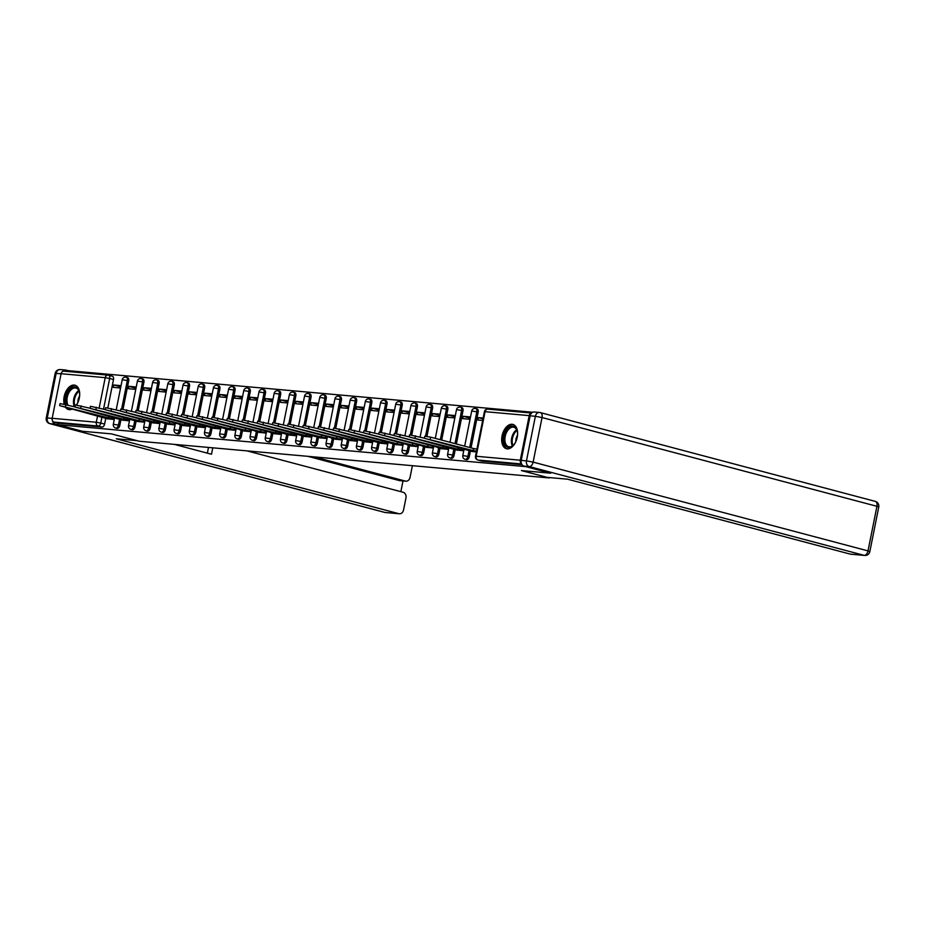 <?xml version="1.0" encoding="UTF-8"?>
<svg xmlns="http://www.w3.org/2000/svg" width="925" height="925" viewBox="0 0 925 925"><rect width="100%" height="100%" fill="white"/><g stroke="black" fill="none" stroke-linecap="round" stroke-linejoin="round"><path stroke-width="1.39" d="M466.316 459.621A3.226 1.942 -75.2 0 0 466.501 459.69A3.226 1.942 -75.2 0 0 466.697 459.725A3.226 1.942 -75.2 0 0 469.276 456.753L467.9 456.383A3.226 1.942 104.8 0 1 465.333 459.367A3.226 1.942 104.8 0 1 465.136 459.332L466.501 459.69M451.123 458.268A3.226 1.942 -75.2 0 0 451.308 458.337A3.226 1.942 -75.2 0 0 451.504 458.372A3.226 1.942 -75.2 0 0 454.083 455.389L452.707 455.031A3.226 1.942 104.8 0 1 450.128 458.002A3.226 1.942 104.8 0 1 449.932 457.967L451.308 458.337M435.929 456.904A3.226 1.942 -75.2 0 0 436.114 456.973A3.226 1.942 -75.2 0 0 436.311 457.008A3.226 1.942 -75.2 0 0 438.889 454.025L437.513 453.666A3.226 1.942 104.8 0 1 434.935 456.638A3.226 1.942 104.8 0 1 434.738 456.603L436.114 456.973M420.725 455.539A3.226 1.942 -75.2 0 0 420.921 455.609A3.226 1.942 -75.2 0 0 421.118 455.643A3.226 1.942 -75.2 0 0 423.696 452.672L422.32 452.302A3.226 1.942 104.8 0 1 419.742 455.285A3.226 1.942 104.8 0 1 419.545 455.25L420.921 455.609M405.532 454.187A3.226 1.942 -75.2 0 0 405.728 454.256A3.226 1.942 -75.2 0 0 405.925 454.291A3.226 1.942 -75.2 0 0 408.492 451.308L407.127 450.949A3.226 1.942 104.8 0 1 404.549 453.921A3.226 1.942 104.8 0 1 404.352 453.886L405.728 454.256M390.338 452.822A3.226 1.942 -75.2 0 0 390.523 452.892A3.226 1.942 -75.2 0 0 390.72 452.926A3.226 1.942 -75.2 0 0 393.298 449.943L391.934 449.585A3.226 1.942 104.8 0 1 389.356 452.556A3.226 1.942 104.8 0 1 389.159 452.522L390.523 452.892M375.145 451.458A3.226 1.942 -75.2 0 0 375.33 451.527A3.226 1.942 -75.2 0 0 375.527 451.562A3.226 1.942 -75.2 0 0 378.105 448.59L376.741 448.22A3.226 1.942 104.8 0 1 374.163 451.203A3.226 1.942 104.8 0 1 373.966 451.169L375.33 451.527M359.952 450.105A3.226 1.942 -75.2 0 0 360.137 450.174A3.226 1.942 -75.2 0 0 360.334 450.209A3.226 1.942 -75.2 0 0 362.912 447.226L361.548 446.868A3.226 1.942 104.8 0 1 358.969 449.839A3.226 1.942 104.8 0 1 358.773 449.804L360.137 450.174M344.759 448.741A3.226 1.942 -75.2 0 0 344.944 448.81A3.226 1.942 -75.2 0 0 345.141 448.845A3.226 1.942 -75.2 0 0 347.719 445.862L346.355 445.503A3.226 1.942 104.8 0 1 343.776 448.475A3.226 1.942 104.8 0 1 343.58 448.44L344.944 448.81M329.566 447.376A3.226 1.942 -75.2 0 0 329.751 447.446A3.226 1.942 -75.2 0 0 329.947 447.48A3.226 1.942 -75.2 0 0 332.526 444.509L331.15 444.139A3.226 1.942 104.8 0 1 328.572 447.122A3.226 1.942 104.8 0 1 328.375 447.087L329.751 447.446M314.373 446.023A3.226 1.942 -75.2 0 0 314.558 446.093A3.226 1.942 -75.2 0 0 314.754 446.127A3.226 1.942 -75.2 0 0 317.333 443.144L315.957 442.786A3.226 1.942 104.8 0 1 313.378 445.757A3.226 1.942 104.8 0 1 313.182 445.723L314.558 446.093M299.168 444.659A3.226 1.942 -75.2 0 0 299.365 444.728A3.226 1.942 -75.2 0 0 299.561 444.763A3.226 1.942 -75.2 0 0 302.14 441.78L300.764 441.422A3.226 1.942 104.8 0 1 298.185 444.393A3.226 1.942 104.8 0 1 297.989 444.358L299.365 444.728M283.975 443.295A3.226 1.942 -75.2 0 0 284.172 443.364A3.226 1.942 -75.2 0 0 284.368 443.399A3.226 1.942 -75.2 0 0 286.935 440.427L285.571 440.057A3.226 1.942 104.8 0 1 282.992 443.04A3.226 1.942 104.8 0 1 282.796 443.006L284.172 443.364M268.782 441.942A3.226 1.942 -75.2 0 0 268.967 442.011A3.226 1.942 -75.2 0 0 269.163 442.046A3.226 1.942 -75.2 0 0 271.742 439.063L270.377 438.704A3.226 1.942 104.8 0 1 267.799 441.676A3.226 1.942 104.8 0 1 267.603 441.641L268.967 442.011M253.589 440.578A3.226 1.942 -75.2 0 0 253.774 440.647A3.226 1.942 -75.2 0 0 253.97 440.682A3.226 1.942 -75.2 0 0 256.549 437.698L255.184 437.34A3.226 1.942 104.8 0 1 252.606 440.312A3.226 1.942 104.8 0 1 252.409 440.277L253.774 440.647M238.396 439.213A3.226 1.942 -75.2 0 0 238.581 439.283A3.226 1.942 -75.2 0 0 238.777 439.317A3.226 1.942 -75.2 0 0 241.356 436.346L239.991 435.976A3.226 1.942 104.8 0 1 237.413 438.959A3.226 1.942 104.8 0 1 237.216 438.924L238.581 439.283M223.202 437.86A3.226 1.942 -75.2 0 0 223.387 437.93A3.226 1.942 -75.2 0 0 223.584 437.964A3.226 1.942 -75.2 0 0 226.162 434.981L224.798 434.623A3.226 1.942 104.8 0 1 222.22 437.594A3.226 1.942 104.8 0 1 222.023 437.56L223.387 437.93M208.009 436.496A3.226 1.942 -75.2 0 0 208.194 436.565A3.226 1.942 -75.2 0 0 208.391 436.6A3.226 1.942 -75.2 0 0 210.969 433.617L209.593 433.258A3.226 1.942 104.8 0 1 207.015 436.23A3.226 1.942 104.8 0 1 206.83 436.195L208.194 436.565M192.816 435.132A3.226 1.942 -75.2 0 0 193.001 435.201A3.226 1.942 -75.2 0 0 193.198 435.236A3.226 1.942 -75.2 0 0 195.776 432.264L194.4 431.894A3.226 1.942 104.8 0 1 191.822 434.877A3.226 1.942 104.8 0 1 191.625 434.842L193.001 435.201M177.612 433.779A3.226 1.942 -75.2 0 0 177.808 433.848A3.226 1.942 -75.2 0 0 178.005 433.883A3.226 1.942 -75.2 0 0 180.583 430.9L179.207 430.541A3.226 1.942 104.8 0 1 176.629 433.513A3.226 1.942 104.8 0 1 176.432 433.478L177.808 433.848M162.418 432.414A3.226 1.942 -75.2 0 0 162.615 432.484A3.226 1.942 -75.2 0 0 162.812 432.518A3.226 1.942 -75.2 0 0 165.378 429.547L164.014 429.177A3.226 1.942 104.8 0 1 161.436 432.148A3.226 1.942 104.8 0 1 161.239 432.125L162.615 432.484M147.225 431.05A3.226 1.942 -75.2 0 0 147.41 431.119A3.226 1.942 -75.2 0 0 147.607 431.154A3.226 1.942 -75.2 0 0 150.185 428.183L148.821 427.812A3.226 1.942 104.8 0 1 146.243 430.796A3.226 1.942 104.8 0 1 146.046 430.761L147.41 431.119M132.032 429.697A3.226 1.942 -75.2 0 0 132.217 429.767A3.226 1.942 -75.2 0 0 132.414 429.801A3.226 1.942 -75.2 0 0 134.992 426.818L133.628 426.46A3.226 1.942 104.8 0 1 131.049 429.431A3.226 1.942 104.8 0 1 130.853 429.397L132.217 429.767M116.839 428.333A3.226 1.942 -75.2 0 0 117.024 428.402A3.226 1.942 -75.2 0 0 117.221 428.437A3.226 1.942 -75.2 0 0 119.799 425.465L118.435 425.095A3.226 1.942 104.8 0 1 115.856 428.067A3.226 1.942 104.8 0 1 115.66 428.044L117.024 428.402M76.544 404.965A12.568 7.562 -75.2 0 0 74.96 385.205A12.568 7.562 -75.2 0 0 74.197 385.066A12.568 7.562 -75.2 0 0 66.068 391.206A12.568 7.562 -75.2 0 0 64.16 404.086M65.582 407.347A12.568 7.562 -75.2 0 0 68.519 409.509A12.568 7.562 -75.2 0 0 69.282 409.636A12.568 7.562 -75.2 0 0 72.127 409.081M512.103 424.274A12.568 7.562 -75.2 0 0 502.194 435.259A12.568 7.562 -75.2 0 0 506.426 448.717A12.568 7.562 -75.2 0 0 507.201 448.856A12.568 7.562 -75.2 0 0 517.11 437.872A12.568 7.562 -75.2 0 0 512.878 424.413A12.568 7.562 -75.2 0 0 512.103 424.274M532.742 412.249L68.392 370.671L68.207 371.549M550.479 473.184L525.701 466.616L57.593 424.702L82.371 431.27L111.393 433.871L139.155 441.225L549.207 477.936L521.446 470.582L550.479 473.137M531.517 413.082A3.226 2.567 95.1 0 0 529.204 415.626L520.289 460.211A3.226 2.567 95.1 0 0 521.492 463.714M108.722 375.272L112.191 376.197A3.226 1.942 104.8 0 1 112.388 376.232A3.226 1.942 104.8 0 1 113.509 379.516L107.855 407.821M105.751 418.366L104.606 424.101L100.744 423.072A3.226 1.942 104.8 0 1 98.166 426.055L54.043 422.101A3.226 2.567 -84.9 0 1 52.182 418.297L61.096 373.712A3.226 2.567 -84.9 0 1 63.871 371.168A3.226 2.567 -84.9 0 1 64.218 371.226M54.043 422.101L57.905 423.13L57.593 424.702M136.241 387.008L128.899 386.349L135.998 388.234M128.899 386.349L128.436 388.708L135.767 389.367M122.169 420.054L129.465 420.875M151.434 388.373L144.103 387.714L151.191 389.587M144.103 387.714L143.629 390.072L150.96 390.732M137.362 421.407L144.67 422.239M166.627 389.726L159.297 389.067L166.384 390.951M159.297 389.067L158.823 391.437L166.153 392.096M152.556 422.771L159.863 423.592M181.82 391.09L174.49 390.431L181.577 392.316M174.49 390.431L174.016 392.79L181.346 393.449M167.749 424.136L175.056 424.957M197.013 392.454L189.683 391.795L196.771 393.668M189.683 391.795L189.209 394.154L196.539 394.813M182.953 425.488L190.249 426.321M212.207 393.807L204.876 393.148L211.964 395.033M204.876 393.148L204.402 395.518L211.744 396.178M198.147 426.853L205.442 427.674M227.4 395.172L220.069 394.512L227.157 396.397M220.069 394.512L219.595 396.871L226.937 397.53M213.34 428.217L220.636 429.038M242.604 396.536L235.262 395.877L242.35 397.75M235.262 395.877L234.788 398.236L242.13 398.895M228.533 429.57L235.829 430.403M257.798 397.889L250.455 397.23L257.555 399.114M250.455 397.23L249.993 399.6L257.323 400.259M243.726 430.934L251.022 431.755M272.991 399.253L265.66 398.594L272.748 400.479M265.66 398.594L265.186 400.953L272.517 401.612M258.919 432.299L266.227 433.12M288.184 400.618L280.853 399.958L287.941 401.832M280.853 399.958L280.379 402.317L287.71 402.976M274.112 433.652L281.42 434.484M303.377 401.97L296.046 401.311L303.134 403.196M296.046 401.311L295.572 403.682L302.903 404.341M289.305 435.016L296.613 435.837M318.57 403.335L311.239 402.676L318.327 404.56M311.239 402.676L310.765 405.034L318.096 405.693M304.51 436.38L311.806 437.201M333.763 404.699L326.433 404.04L333.52 405.913M326.433 404.04L325.958 406.399L333.301 407.058M319.703 437.733L326.999 438.566M348.956 406.052L341.626 405.393L348.713 407.278M341.626 405.393L341.152 407.763L348.494 408.422M334.896 439.097L342.192 439.918M364.161 407.416L356.819 406.757L363.907 408.642M356.819 406.757L356.345 409.116L363.687 409.775M350.089 440.462L357.385 441.283M379.354 408.781L372.012 408.122L379.111 409.995M372.012 408.122L371.549 410.48L378.88 411.139M365.283 441.815L372.578 442.647M394.547 410.133L387.217 409.474L394.304 411.359M387.217 409.474L386.743 411.845L394.073 412.504M380.476 443.179L387.783 444M409.74 411.498L402.41 410.839L409.498 412.723M402.41 410.839L401.936 413.197L409.266 413.857M395.669 444.543L402.976 445.364M424.933 412.862L417.603 412.203L424.691 414.076M417.603 412.203L417.129 414.562L424.459 415.221M410.862 445.896L418.169 446.729M440.127 414.215L432.796 413.556L439.884 415.441M432.796 413.556L432.322 415.926L439.653 416.585M426.055 447.261L433.363 448.082M455.32 415.579L447.989 414.92L455.077 416.805M447.989 414.92L447.515 417.279L454.846 417.938M441.26 448.625L448.556 449.446M470.513 416.944L463.182 416.285L470.27 418.158M463.182 416.285L462.708 418.643L470.05 419.303M456.453 449.978L463.749 450.81M483.139 418.065L478.375 417.637L482.977 418.863M478.375 417.637L477.901 420.008L482.665 420.436M471.646 451.342L476.375 451.932M478.179 412.168L476.814 411.81A3.226 1.942 104.8 0 0 475.693 408.515L477.057 408.885A3.226 1.942 -75.2 0 1 478.179 412.168L471.045 447.873M470.42 451.018L469.276 456.753M462.986 410.816L461.621 410.446A3.226 1.942 104.8 0 0 460.5 407.162L461.864 407.52A3.226 1.942 -75.2 0 1 462.986 410.816L456.36 443.977M455.227 449.654L454.083 455.389M447.792 409.451L446.428 409.093A3.226 1.942 104.8 0 0 445.307 405.797L446.671 406.167A3.226 1.942 -75.2 0 1 447.792 409.451L441.676 440.092M440.034 448.301L438.889 454.025M432.599 408.087L431.235 407.728A3.226 1.942 104.8 0 0 430.102 404.433L431.478 404.803A3.226 1.942 -75.2 0 1 432.599 408.087L426.945 436.392M424.841 446.937L423.696 452.672M417.406 406.734L416.03 406.364A3.226 1.942 104.8 0 0 414.909 403.08L416.285 403.439A3.226 1.942 -75.2 0 1 417.406 406.734L411.752 435.028M409.648 445.572L408.492 451.308M402.213 405.37L400.837 405.011A3.226 1.942 104.8 0 0 399.716 401.716L401.092 402.086A3.226 1.942 -75.2 0 1 402.213 405.37L396.559 433.663M394.443 444.22L393.298 449.943M387.02 404.005L385.644 403.647A3.226 1.942 104.8 0 0 384.522 400.352L385.898 400.722A3.226 1.942 -75.2 0 1 387.02 404.005L381.366 432.31M379.25 442.855L378.105 448.59M371.815 402.653L370.451 402.283A3.226 1.942 104.8 0 0 369.329 398.999L370.694 399.357A3.226 1.942 -75.2 0 1 371.815 402.653L366.161 430.946M364.057 441.491L362.912 447.226M356.622 401.288L355.258 400.93A3.226 1.942 104.8 0 0 354.136 397.634L355.501 398.004A3.226 1.942 -75.2 0 1 356.622 401.288L350.968 429.582M348.864 440.138L347.719 445.862M341.429 399.924L340.065 399.565A3.226 1.942 104.8 0 0 338.943 396.27L340.308 396.64A3.226 1.942 -75.2 0 1 341.429 399.924L335.775 428.229M333.671 438.774L332.526 444.509M326.236 398.571L324.872 398.201A3.226 1.942 104.8 0 0 323.75 394.917L325.114 395.276A3.226 1.942 -75.2 0 1 326.236 398.571L320.582 426.864M318.478 437.409L317.333 443.144M311.043 397.207L309.678 396.848A3.226 1.942 104.8 0 0 308.545 393.553L309.921 393.923A3.226 1.942 -75.2 0 1 311.043 397.207L305.389 425.5M303.284 436.057L302.14 441.78M295.85 395.842L294.474 395.484A3.226 1.942 104.8 0 0 293.352 392.188L294.728 392.558A3.226 1.942 -75.2 0 1 295.85 395.842L290.196 424.147M288.091 434.692L286.935 440.427M280.657 394.489L279.281 394.119A3.226 1.942 104.8 0 0 278.159 390.836L279.535 391.194A3.226 1.942 -75.2 0 1 280.657 394.489L275.002 422.783M272.887 433.328L271.742 439.063M265.463 393.125L264.088 392.767A3.226 1.942 104.8 0 0 262.966 389.471L264.342 389.841A3.226 1.942 -75.2 0 1 265.463 393.125L259.809 421.418M257.693 431.975L256.549 437.698M250.259 391.761L248.894 391.402A3.226 1.942 104.8 0 0 247.773 388.107L249.137 388.477A3.226 1.942 -75.2 0 1 250.259 391.761L244.605 420.066M242.5 430.611L241.356 436.346M235.066 390.408L233.701 390.038A3.226 1.942 104.8 0 0 232.58 386.754L233.944 387.113A3.226 1.942 -75.2 0 1 235.066 390.408L229.412 418.701M227.307 429.246L226.162 434.981M219.873 389.043L218.508 388.685A3.226 1.942 104.8 0 0 217.387 385.39L218.751 385.76A3.226 1.942 -75.2 0 1 219.873 389.043L214.218 417.337M212.114 427.893L210.969 433.617M204.679 387.679L203.315 387.321A3.226 1.942 104.8 0 0 202.193 384.037L203.558 384.395A3.226 1.942 -75.2 0 1 204.679 387.679L199.025 415.984M196.921 426.529L195.776 432.264M189.486 386.326L188.122 385.956A3.226 1.942 104.8 0 0 187 382.672L188.365 383.031A3.226 1.942 -75.2 0 1 189.486 386.326L183.832 414.62M181.728 425.165L180.583 430.9M174.293 384.962L172.917 384.603A3.226 1.942 104.8 0 0 171.796 381.308L173.172 381.678A3.226 1.942 -75.2 0 1 174.293 384.962L168.639 413.255M166.535 423.812L165.378 429.547M159.1 383.597L157.724 383.239A3.226 1.942 104.8 0 0 156.602 379.955L157.978 380.314A3.226 1.942 -75.2 0 1 159.1 383.597L153.446 411.903M151.33 422.447L150.185 428.183M143.907 382.245L142.531 381.875A3.226 1.942 104.8 0 0 141.409 378.591L142.785 378.949A3.226 1.942 -75.2 0 1 143.907 382.245L138.253 410.538M136.137 421.083L134.992 426.818M128.702 380.88L127.338 380.522A3.226 1.942 104.8 0 0 126.216 377.227L127.581 377.597A3.226 1.942 -75.2 0 1 128.702 380.88L123.048 409.174M120.944 419.73L119.799 425.465M121.048 385.644L113.706 384.985L120.805 386.87M113.706 384.985L113.243 387.355L120.574 388.014M106.976 418.69L114.272 419.511M522.024 464.685L481.89 461.089A3.226 1.942 104.8 0 1 481.694 461.055A3.226 1.942 104.8 0 1 481.509 460.985M57.905 423.13L102.027 427.072A3.226 1.942 -75.2 0 0 104.606 424.101M114.353 419.129L108.491 417.938L108.849 416.158M108.491 417.938L59.663 405.624L60.079 403.578L74.879 406.873M59.663 405.624L107.936 418.944M129.546 420.482L123.684 419.303L124.043 417.51M123.684 419.303L74.856 406.988L75.272 404.942L90.072 408.237M74.856 406.988L123.129 420.308M144.739 421.846L138.877 420.655L139.236 418.875M138.877 420.655L90.06 408.353L90.465 406.295L105.277 409.59M90.06 408.353L138.322 421.661M52.517 420.806A4.833 3.839 95.1 0 0 55.303 424.147L82.071 431.235L111.289 433.86L136.819 440.601M136.819 440.624L116.261 438.785L398.872 513.699A4.833 3.839 95.1 0 0 399.38 513.78A4.833 3.839 95.1 0 0 403.554 509.953L405.948 497.985A4.833 3.839 95.1 0 0 403.15 492.273L247.01 450.88M174.258 444.37L211.49 454.244L212.773 447.816M405.902 481.173L399.669 480.618A4.833 3.839 -84.9 0 1 399.149 480.526L405.393 481.092A4.833 3.839 95.1 0 0 405.902 481.173A4.833 3.839 95.1 0 0 410.064 477.346L412.4 465.691M400.86 491.661L403.011 480.919M405.393 481.092L314.095 456.892M62.461 371.538A4.833 3.839 95.1 0 1 65.594 370.023A4.833 3.839 95.1 0 1 66.103 370.116L68.381 370.717M399.149 480.526L307.863 456.326M207.35 453.146L208.495 447.434M547.068 477.358L567.615 479.196L850.225 554.11L864.158 555.358L529.262 466.582L524.001 466.108L550.768 473.207L521.55 470.594L547.068 477.358M530.118 415.822L521.214 460.396L526.464 460.87L535.378 416.285L530.118 415.822A4.833 3.839 -84.9 0 1 534.28 411.995L539.541 412.469A4.833 3.839 95.1 0 0 535.378 416.285L542.038 417.545L533.124 462.118L868.02 550.895L876.935 506.31L542.038 417.545A4.833 2.902 -75.2 0 0 540.35 412.608A4.833 2.902 -75.2 0 0 540.061 412.55A4.833 3.839 95.1 0 0 539.541 412.469A4.833 4.833 0 0 1 540.35 412.608L875.247 501.373A4.833 2.902 -75.2 0 0 874.957 501.327M878.75 507.004A4.833 4.833 0 0 0 875.247 501.373A4.833 2.902 -75.2 0 1 876.935 506.31L878.75 507.004L869.847 551.577L868.02 550.895A4.833 2.902 -75.2 0 1 864.158 555.358A4.833 3.839 95.1 0 0 864.667 555.439L850.746 554.202A4.833 3.839 -84.9 0 1 850.225 554.11M524.001 466.108A4.833 3.839 -84.9 0 1 521.214 460.396M66.565 404.664A10.88 6.544 104.8 0 1 66.161 397.033A10.88 6.544 104.8 0 1 72.763 387.309A10.88 6.544 104.8 0 1 79.33 391.946A10.88 6.544 104.8 0 1 79.434 397.484M79.388 392.246A10.071 6.059 -75.2 0 0 75.931 388.049A10.071 6.059 -75.2 0 0 67.271 397.241A10.071 6.059 -75.2 0 0 67.964 405.046M79.608 395.993A7.169 4.313 -75.2 0 0 78.105 399.808A7.169 4.313 -75.2 0 0 77.897 402.433M75.781 385.505A12.488 7.504 -75.2 0 0 65.189 396.941A12.488 7.504 -75.2 0 0 65.212 404.317M66.692 407.647A12.488 7.504 -75.2 0 0 69.375 409.648M78.486 401.057A10.88 6.544 104.8 0 1 76.37 404.942M78.752 390.535A10.071 6.059 104.8 0 0 73.757 398.953A10.071 6.059 104.8 0 0 74.451 406.746A10.071 6.059 -75.2 0 0 74.983 406.364M516.404 440.265A10.88 6.544 104.8 0 1 513.572 445.017A10.88 6.544 104.8 0 1 506.067 446.336A10.88 6.544 104.8 0 1 504.067 436.242A10.88 6.544 104.8 0 1 510.681 426.517A10.88 6.544 104.8 0 1 517.237 431.166A10.88 6.544 104.8 0 1 517.352 436.692M517.306 431.466A10.071 6.059 -75.2 0 0 513.849 427.257A10.071 6.059 -75.2 0 0 505.177 436.45A10.071 6.059 -75.2 0 0 508.692 446.729A10.071 6.059 -75.2 0 0 513.768 444.786M517.514 435.201A7.169 4.313 -75.2 0 0 516.023 439.017A7.169 4.313 -75.2 0 0 515.815 441.641M513.687 424.714A12.488 7.504 -75.2 0 0 503.096 436.149A12.488 7.504 -75.2 0 0 507.293 448.856M159.933 423.211L154.082 422.02L154.429 420.239M154.082 422.02L105.253 409.706L105.658 407.659L120.47 410.954M105.253 409.706L149.596 421.615L148.775 421.638L149.989 422.089L148.821 427.812L143.71 427.015A3.226 3.226 0 0 0 146.046 430.761M153.515 423.026L149.989 422.089M175.137 424.563L169.275 423.384L169.633 421.592M169.275 423.384L120.447 411.07L120.851 409.023L135.663 412.319M120.447 411.07L168.708 424.39M190.33 425.928L184.468 424.737L184.827 422.956M184.468 424.737L135.64 412.434L136.044 410.376L150.856 413.672M135.64 412.434L179.982 424.344L179.173 424.355L180.375 424.818L179.207 430.541L174.097 429.732A3.226 3.226 0 0 0 176.432 433.478M183.913 425.743L180.375 424.818M205.523 427.292L199.661 426.101L200.02 424.321M199.661 426.101L150.833 413.787L151.238 411.741L166.049 415.036M150.833 413.787L199.106 427.107M220.717 428.645L214.854 427.466L215.213 425.673M214.854 427.466L166.026 415.152L166.442 413.105L181.242 416.4M166.026 415.152L214.299 428.472M235.91 430.009L230.048 428.818L230.406 427.038M230.048 428.818L181.219 416.516L181.635 414.458L196.435 417.753M181.219 416.516L229.492 429.824M251.103 431.374L245.241 430.183L245.599 428.402M245.241 430.183L196.412 417.869L196.828 415.822L211.628 419.118M196.412 417.869L240.766 429.778L239.945 429.801L241.159 430.252L239.991 435.976L234.881 435.178A3.226 3.226 0 0 0 237.216 438.924M244.686 431.189L241.159 430.252M266.296 432.727L260.434 431.547L260.792 429.755M260.434 431.547L211.617 419.233L212.022 417.187L226.833 420.482M211.617 419.233L255.959 431.142L255.138 431.154L256.352 431.617L255.184 437.34L250.074 436.531A3.226 3.226 0 0 0 252.409 440.277M259.879 432.553L256.352 431.617M281.489 434.091L275.627 432.9L275.985 431.119M275.627 432.9L226.81 420.597L227.215 418.539L242.026 421.835M226.81 420.597L271.152 432.507L270.331 432.518L271.545 432.981L270.377 438.704L265.267 437.895A3.226 3.226 0 0 0 267.603 441.641M275.072 433.906L271.545 432.981M296.694 435.455L290.832 434.264L291.178 432.484M290.832 434.264L242.003 421.95L242.408 419.904L257.219 423.199M242.003 421.95L290.265 435.27M311.887 436.808L306.025 435.629L306.383 433.837M306.025 435.629L257.196 423.315L257.601 421.268L272.412 424.563M257.196 423.315L305.47 436.635M327.08 438.172L321.218 436.982L321.576 435.201M321.218 436.982L272.389 424.679L272.794 422.621L287.606 425.916M272.389 424.679L320.663 437.988M342.273 439.537L336.411 438.346L336.769 436.565M336.411 438.346L287.582 426.032L287.999 423.985L302.799 427.281M287.582 426.032L331.925 437.941L331.115 437.964L332.329 438.415L331.15 444.139L326.051 443.341A3.226 3.226 0 0 0 328.375 447.087M335.856 439.352L332.329 438.415M357.466 440.89L351.604 439.71L351.962 437.918M351.604 439.71L302.776 427.396L303.192 425.35L317.992 428.645M302.776 427.396L347.129 439.306L346.308 439.317L347.522 439.78L346.355 445.503L341.244 444.694A3.226 3.226 0 0 0 343.58 448.44M351.049 440.716L347.522 439.78M372.659 442.254L366.797 441.063L367.156 439.283M366.797 441.063L317.969 428.761L318.385 426.703L333.185 429.998M317.969 428.761L366.242 442.069M387.853 443.618L381.99 442.428L382.349 440.647M381.99 442.428L333.162 430.113L333.578 428.067L348.39 431.362M333.162 430.113L381.435 443.433M403.046 444.971L397.183 443.792L397.542 442M397.183 443.792L348.367 431.478L348.771 429.431L363.583 432.727M348.367 431.478L396.628 444.798M418.25 446.336L412.388 445.145L412.735 443.364M412.388 445.145L363.56 432.842L363.964 430.784L378.776 434.079M363.56 432.842L407.902 444.752L407.081 444.763L408.295 445.226L407.127 450.949L402.017 450.14A3.226 3.226 0 0 0 404.352 453.886M411.822 446.151L408.295 445.226M433.443 447.7L427.581 446.509L427.94 444.728M427.581 446.509L378.753 434.195L379.158 432.148L393.969 435.444M378.753 434.195L423.095 446.104L422.286 446.127L423.488 446.578L422.32 452.302L417.21 451.504A3.226 3.226 0 0 0 419.545 455.25M427.026 447.515L423.488 446.578M448.637 449.053L442.774 447.873L443.133 446.081M442.774 447.873L393.946 435.559L394.351 433.513L409.162 436.808M393.946 435.559L438.288 447.469L437.479 447.48L438.693 447.943L437.513 453.666L432.403 452.857A3.226 3.226 0 0 0 434.738 456.603M442.219 448.879L438.693 447.943M463.83 450.417L457.967 449.226L458.326 447.446M457.967 449.226L409.139 436.924L409.544 434.866L424.355 438.161M409.139 436.924L457.413 450.232M476.525 451.146L473.161 450.591L473.565 448.544L476.942 449.099M473.161 450.591L424.332 438.277L424.748 436.23L430.622 437.155L473.565 448.544M424.332 438.277L472.606 451.597M529.204 415.626L485.082 411.671L476.167 456.256L520.289 460.211M113.509 379.516L109.659 378.498L103.531 409.139M101.958 416.99L100.744 423.072L96.304 422.239L97.588 415.834M99.16 407.971L105.219 377.666L61.096 373.712M52.182 418.297L96.304 422.239A3.226 2.567 95.1 0 0 98.166 426.055L102.027 427.072M475.693 408.515A3.226 3.226 0 0 0 471.704 411.001L476.814 411.81L469.68 447.515M469.056 450.66L467.9 456.383L462.801 455.586A3.226 3.226 0 0 0 465.136 459.332M460.5 407.162A3.226 3.226 0 0 0 456.511 409.648L461.621 410.446L454.996 443.618M453.851 449.296L452.707 455.031L447.608 454.221A3.226 3.226 0 0 0 449.932 457.967M445.307 405.797A3.226 3.226 0 0 0 441.317 408.283L446.428 409.093L440.3 439.722M430.102 404.433A3.226 3.226 0 0 0 426.124 406.919L431.235 407.728L425.535 436.207M414.909 403.08A3.226 3.226 0 0 0 410.931 405.566L416.03 406.364L410.342 434.842M399.716 401.716A3.226 3.226 0 0 0 395.727 404.202L400.837 405.011L395.148 433.478M393.079 443.85L391.934 449.585L386.823 448.775A3.226 3.226 0 0 0 389.159 452.522M384.522 400.352A3.226 3.226 0 0 0 380.533 402.837L385.644 403.647L379.955 432.125M377.886 442.497L376.741 448.22L371.63 447.422A3.226 3.226 0 0 0 373.966 451.169M369.329 398.999A3.226 3.226 0 0 0 365.34 401.485L370.451 402.283L364.762 430.761M362.692 441.132L361.548 446.868L356.437 446.058A3.226 3.226 0 0 0 358.773 449.804M354.136 397.634A3.226 3.226 0 0 0 350.147 400.12L355.258 400.93L349.569 429.397M338.943 396.27A3.226 3.226 0 0 0 334.954 398.756L340.065 399.565L334.376 428.044M323.75 394.917A3.226 3.226 0 0 0 319.761 397.403L324.872 398.201L319.183 426.679M317.102 437.051L315.957 442.786L310.846 441.977A3.226 3.226 0 0 0 313.182 445.723M308.545 393.553A3.226 3.226 0 0 0 304.568 396.039L309.678 396.848L303.978 425.315M301.908 435.687L300.764 441.422L295.653 440.612A3.226 3.226 0 0 0 297.989 444.358M293.352 392.188A3.226 3.226 0 0 0 289.375 394.674L294.474 395.484L288.785 423.962M286.715 434.334L285.571 440.057L280.46 439.259A3.226 3.226 0 0 0 282.796 443.006M278.159 390.836A3.226 3.226 0 0 0 274.17 393.322L279.281 394.119L273.592 422.598M262.966 389.471A3.226 3.226 0 0 0 258.977 391.957L264.088 392.767L258.399 421.233M247.773 388.107A3.226 3.226 0 0 0 243.784 390.593L248.894 391.402L243.206 419.881M232.58 386.754A3.226 3.226 0 0 0 228.591 389.24L233.701 390.038L228.012 418.516M225.943 428.888L224.798 434.623L219.688 433.813A3.226 3.226 0 0 0 222.023 437.56M217.387 385.39A3.226 3.226 0 0 0 213.398 387.876L218.508 388.685L212.819 417.152M210.738 427.523L209.593 433.258L204.494 432.449A3.226 3.226 0 0 0 206.83 436.195M202.193 384.037A3.226 3.226 0 0 0 198.204 386.511L203.315 387.321L197.626 415.799M195.545 426.171L194.4 431.894L189.29 431.096A3.226 3.226 0 0 0 191.625 434.842M187 382.672A3.226 3.226 0 0 0 183.011 385.158L188.122 385.956L182.433 414.435M171.796 381.308A3.226 3.226 0 0 0 167.818 383.794L172.917 384.603L167.228 413.07M165.159 423.442L164.014 429.177L158.903 428.368A3.226 3.226 0 0 0 161.239 432.125M156.602 379.955A3.226 3.226 0 0 0 152.613 382.43L157.724 383.239L152.035 411.717M141.409 378.591A3.226 3.226 0 0 0 137.42 381.077L142.531 381.875L136.842 410.353M134.773 420.725L133.628 426.46L128.517 425.65A3.226 3.226 0 0 0 130.853 429.397M126.216 377.227A3.226 3.226 0 0 0 122.227 379.712L127.338 380.522L121.649 408.989M119.579 419.36L118.435 425.095L113.324 424.286A3.226 3.226 0 0 0 115.66 428.044M108.341 375.168A3.226 1.942 104.8 0 1 108.537 375.203A3.226 1.942 104.8 0 1 109.659 378.498L105.219 377.666A3.226 2.567 -84.9 0 1 107.994 375.111A3.226 2.567 -84.9 0 1 108.341 375.168M481.89 461.089L478.028 460.06A3.226 1.942 104.8 0 1 477.832 460.026L481.694 461.055M521.607 463.968L478.028 460.06A3.226 2.567 95.1 0 1 476.167 456.256L475.496 456.279A3.226 3.226 0 0 0 477.832 460.026M531.574 413.036L487.857 409.127A3.226 3.226 0 0 0 484.411 411.706L485.082 411.671A3.226 2.567 -84.9 0 1 487.857 409.127A3.226 2.567 -84.9 0 1 488.203 409.185M108.641 417.95L108.988 416.192M113.081 418.782L113.359 417.348M65.536 406.549L65.953 404.502M123.834 419.314L124.181 417.557M128.274 420.147L128.563 418.713M80.741 407.913L81.146 405.867M139.028 420.678L139.374 418.909M143.468 421.511L143.757 420.066M95.934 409.278L96.339 407.231M61.073 373.816L56.159 373.376L47.256 417.961L52.17 418.401M55.303 424.147L50.043 423.673L384.939 512.45L398.872 513.699M385.459 512.531A4.833 3.839 -84.9 0 1 384.939 512.45A4.833 2.902 -75.2 0 1 384.65 512.392A4.833 4.833 0 0 0 385.459 512.531L399.38 513.78M384.372 512.288A4.833 2.902 -75.2 0 0 384.65 512.392L49.753 423.627A4.833 2.902 -75.2 0 0 50.043 423.673A4.833 3.839 -84.9 0 1 47.256 417.961L46.25 417.996A4.833 4.833 0 0 0 49.753 423.627M56.159 373.376A4.833 3.839 -84.9 0 1 60.333 369.561A4.833 4.833 0 0 0 55.153 373.422L56.159 373.376M529.262 466.582A4.833 2.902 -75.2 0 0 533.124 462.118L526.464 460.87A4.833 3.839 95.1 0 0 529.262 466.582M79.064 391.229A9.747 5.862 -75.2 0 0 74.567 399.137A9.747 5.862 -75.2 0 0 75.017 406.191M512.369 445.954A10.071 6.059 104.8 0 1 511.664 438.172A10.071 6.059 104.8 0 1 516.659 429.743M516.971 430.437A9.747 5.862 -75.2 0 0 512.485 438.346A9.747 5.862 -75.2 0 0 512.982 445.515M154.221 422.031L154.579 420.274M158.661 422.864L158.95 421.43M111.127 410.631L111.532 408.584M169.414 423.396L169.772 421.638M173.854 424.228L174.143 422.794M126.32 411.995L126.725 409.948M184.607 424.76L184.965 422.991M189.047 425.592L189.336 424.147M141.513 413.359L141.918 411.313M199.812 426.113L200.158 424.355M204.24 426.945L204.529 425.512M156.707 414.712L157.123 412.666M215.005 427.477L215.352 425.72M219.433 428.31L219.722 426.876M171.9 416.077L172.316 414.03M230.198 428.842L230.545 427.072M234.638 429.674L234.915 428.229M187.093 417.441L187.509 415.394M245.391 430.194L245.738 428.437M249.831 431.027L250.12 429.593M202.298 418.794L202.702 416.747M260.584 431.559L260.931 429.801M265.024 432.391L265.313 430.958M217.491 420.158L217.895 418.112M275.777 432.923L276.136 431.154M280.217 433.756L280.506 432.31M232.684 421.522L233.088 419.476M290.97 434.276L291.329 432.518M295.41 435.108L295.699 433.675M247.877 422.875L248.282 420.829M306.163 435.64L306.522 433.883M310.603 436.473L310.892 435.039M263.07 424.24L263.475 422.193M321.357 437.005L321.715 435.236M325.797 437.837L326.086 436.392M278.263 425.604L278.679 423.558M336.561 438.358L336.908 436.6M340.99 439.19L341.279 437.756M293.456 426.957L293.873 424.91M351.754 439.722L352.101 437.964M356.194 440.554L356.472 439.121M308.649 428.321L309.066 426.275M366.947 441.086L367.294 439.317M371.387 441.919L371.677 440.473M323.854 429.686L324.259 427.639M382.141 442.439L382.488 440.682M386.581 443.272L386.87 441.838M339.047 431.038L339.452 428.992M397.334 443.803L397.692 442.046M401.774 444.636L402.063 443.202M354.24 432.403L354.645 430.356M412.527 445.168L412.885 443.399M416.967 446L417.256 444.555M369.433 433.767L369.838 431.721M427.72 446.521L428.078 444.763M432.16 447.353L432.449 445.919M384.627 435.12L385.031 433.073M442.913 447.885L443.272 446.127M447.353 448.717L447.642 447.284M399.82 436.484L400.224 434.438M458.118 449.249L458.465 447.48M462.546 450.082L462.835 448.637M415.013 437.849L415.429 435.802M473.311 450.602L473.716 448.556M430.206 439.202L430.622 437.155M113.324 424.286L114.642 417.684M116.215 409.833L122.227 379.712M128.517 425.65L129.835 419.048M131.408 411.186L137.42 381.077M143.71 427.015L145.028 420.413M146.601 412.55L152.613 382.43M158.903 428.368L160.222 421.765M161.794 413.914L167.818 383.794M174.097 429.732L175.415 423.13M176.987 415.267L183.011 385.158M189.29 431.096L190.619 424.494M192.18 416.632L198.204 386.511M204.494 432.449L205.812 425.847M207.373 417.996L213.398 387.876M219.688 433.813L221.006 427.211M222.578 419.349L228.591 389.24M234.881 435.178L236.199 428.576M237.771 420.713L243.784 390.593M250.074 436.531L251.392 429.928M252.964 422.078L258.977 391.957M265.267 437.895L266.585 431.293M268.157 423.43L274.17 393.322M280.46 439.259L281.778 432.657M283.351 424.795L289.375 394.674M295.653 440.612L296.971 434.01M298.544 426.159L304.568 396.039M310.846 441.977L312.176 435.374M313.737 427.512L319.761 397.403M326.051 443.341L327.369 436.739M328.93 428.876L334.954 398.756M341.244 444.694L342.562 438.092M344.135 430.241L350.147 400.12M356.437 446.058L357.755 439.456M359.328 431.593L365.34 401.485M371.63 447.422L372.948 440.82M374.521 432.958L380.533 402.837M386.823 448.775L388.142 442.173M389.714 434.322L395.727 404.202M402.017 450.14L403.335 443.538M404.907 435.675L410.931 405.566M417.21 451.504L418.528 444.902M420.1 437.039L426.124 406.919M432.403 452.857L433.721 446.255M435.293 438.404L441.317 408.283M447.608 454.221L448.926 447.619M449.989 442.289L456.511 409.648M462.801 455.586L464.119 448.983M464.674 446.185L471.704 411.001M112.388 376.232L108.537 375.203A3.226 3.226 0 0 0 107.994 375.111L63.871 371.168M484.411 411.706L475.496 456.279M65.594 370.023L60.333 369.561M46.25 417.996L55.153 373.422M864.667 555.439A4.833 4.833 0 0 0 869.847 551.577"/></g></svg>
